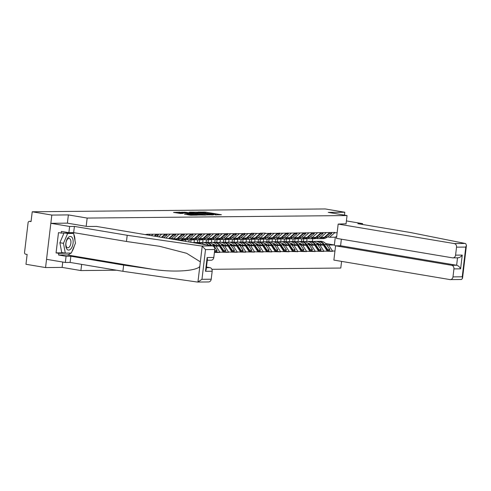 <?xml version="1.0" encoding="UTF-8"?>
<svg xmlns="http://www.w3.org/2000/svg" width="491" height="491" viewBox="0 0 491 491"><rect width="100%" height="100%" fill="white"/><g stroke="black" fill="none" stroke-linecap="round" stroke-linejoin="round"><path stroke-width="0.74" d="M214.972 214.874L221.429 214.763L205.619 212.112L198.29 212.038L214.42 214.272L215.985 214.684L214.972 214.874M184.567 214.18L190.76 215.218L197.351 215.132L179.632 212.204L173.526 212.419L180.307 213.462L183.217 213.413L178.767 212.493L182.99 212.812L194.706 214.898L184.561 214.26M68.378 214.911L51.819 215.07L32.228 211.781L325.22 208.951L344.811 212.241L328.258 212.4L347.045 215.555L87.165 218.065L68.378 214.911L67.39 223.16M206.294 214.911L213.818 214.837L198.014 212.186L189.999 212.13L206.294 214.911M205.674 215.07L197.818 214.99L181.517 212.21L185.85 212.302L193.687 213.517L195.67 213.481L189.268 212.222L205.674 215.07M51.819 215.07L45.559 267.564L62.118 267.405L80.905 270.559L81.641 264.367M86.183 226.314L87.165 218.065M80.905 270.559L116.477 270.216M211.873 269.295L340.791 268.049L341.583 261.384M347.045 215.555L346.038 224.006M144.059 234.416L143.372 234.299M145.146 234.6L147.466 234.262L251.429 233.575L251.466 233.256L260.095 233.489L260.132 233.176L265.41 233.121L265.367 233.44L334.739 232.452L334.702 232.771L337.139 232.746M334.96 251.011L332.524 251.036L328.675 245.04L326.503 244.671M327.411 250.502L332.487 251.355L332.524 251.036M332.487 251.355L323.857 251.122L320.009 245.119L317.837 244.757M318.745 250.582L323.821 251.435L323.857 251.122M323.821 251.435L315.191 251.208L311.343 245.205L309.17 244.837M310.079 250.668L315.154 251.521L315.191 251.208M315.154 251.521L306.525 251.288L302.677 245.285L300.504 244.923M301.413 250.754L306.488 251.601L306.525 251.288M306.488 251.601L297.859 251.374L294.011 245.371L291.838 245.009M292.746 250.833L297.822 251.687L297.859 251.374M297.822 251.687L289.193 251.453L285.345 245.457L283.172 245.089M284.08 250.919L289.156 251.773L289.193 251.453M289.156 251.773L280.527 251.539L276.679 245.537L274.506 245.175M275.414 251.005L280.49 251.852L280.527 251.539M280.49 251.852L271.861 251.625L268.012 245.623L265.84 245.261M266.748 251.085L271.824 251.938L271.861 251.625M271.824 251.938L263.194 251.705L259.346 245.709L257.174 245.34M258.082 251.171L263.151 252.024L263.194 251.705M263.151 252.024L254.528 251.791L250.68 245.788L248.507 245.426M249.416 251.251L254.485 252.104L254.528 251.791M254.485 252.104L245.856 251.877L242.014 245.874L239.841 245.506M240.75 251.337L245.819 252.19L245.856 251.877M245.819 252.19L237.19 251.957L233.342 245.954L231.175 245.592M232.077 251.423L237.153 252.27L237.19 251.957M237.153 252.27L228.524 252.043L224.675 246.04L222.509 245.678M223.411 251.502L228.487 252.356L228.524 252.043M228.487 252.356L219.858 252.122L216.009 246.126L213.843 245.758M214.745 251.588L219.821 252.442L219.858 252.122M219.821 252.442L214.542 252.491L214.438 252.178M147.042 234.919L147.429 234.575M151.424 235.655L152.707 234.526M154.242 236.128L156.095 234.495M158.63 236.865L161.373 234.44M161.447 237.337L164.761 234.41M165.829 238.074L170.039 234.36M168.646 238.546L173.427 234.324M171.482 238.417L173.605 238.773L178.706 234.275M182.093 234.244L176.993 238.743L173.605 238.773M180.148 238.331L182.271 238.687L187.372 234.189M190.76 234.158L185.659 238.657L182.271 238.687M188.814 238.252L190.938 238.608L196.038 234.109M199.426 234.078L194.326 238.571L190.938 238.608M197.48 238.166L199.604 238.522L204.704 234.023M208.092 233.992L202.992 238.491L199.604 238.522M180.455 240.001L180.393 240.516M206.146 238.08L208.27 238.442L213.37 233.943M216.758 233.906L211.658 238.405L208.27 238.442M185.745 239.817L185.561 241.382M189.121 239.915L188.882 241.94M214.812 238L216.936 238.356L222.036 233.857M225.424 233.826L220.324 238.325L216.936 238.356M194.424 242.499L197.812 242.468M216.009 246.126L219.403 246.089L213.333 245.07M194.411 239.731L194.092 242.444M197.787 239.829L197.48 242.413M223.245 252.092L219.403 246.089M223.479 237.914L225.602 238.27L230.702 233.771M234.09 233.741L228.996 238.239L225.602 238.27M203.09 242.413L206.478 242.382M224.675 246.04L228.07 246.009L222 244.991M203.078 239.645L202.758 242.358M206.453 239.749L206.146 242.327M231.918 252.006L228.07 246.009M232.145 237.828L234.268 238.19L239.369 233.691M242.757 233.655L237.662 238.153L234.268 238.19M211.756 242.333L215.144 242.302M233.342 245.954L236.736 245.923L230.666 244.905M211.75 239.565L211.425 242.278M215.119 239.663L214.812 242.241M240.584 251.926L236.736 245.923M240.811 237.748L242.935 238.104L248.035 233.606M251.429 233.575L246.329 238.074L242.935 238.104M220.422 242.247L223.81 242.216M242.014 245.874L245.402 245.844L239.338 244.825M220.416 239.479L220.091 242.192M223.786 239.583L223.479 242.161M249.25 251.84L245.402 245.844M249.477 237.662L251.607 238.018L256.701 233.52M260.095 233.489L254.995 237.988L251.607 238.018M229.088 242.167L232.476 242.131M250.68 245.788L254.068 245.758L248.004 244.739M229.082 239.399L228.757 242.112M232.452 239.498L232.145 242.075M257.916 251.76L254.068 245.758M258.143 237.583L260.273 237.939L265.367 233.44M268.761 233.403L263.661 237.902L260.273 237.939M237.754 242.081L241.142 242.051M259.346 245.709L262.734 245.672L256.67 244.653M237.748 239.313L237.423 242.026M241.118 239.412L240.811 241.995M266.582 251.674L262.734 245.672M266.809 237.497L268.939 237.853L274.039 233.354M277.427 233.323L272.327 237.822L268.939 237.853M246.421 241.995L249.809 241.965M268.012 245.623L271.4 245.592L265.336 244.573M246.414 239.227L246.089 241.94M249.784 239.332L249.477 241.91M275.248 251.588L271.4 245.592M275.476 237.411L277.605 237.767L282.706 233.274M286.093 233.237L280.993 237.736L277.605 237.767M255.087 241.916L258.475 241.879M276.679 245.537L280.066 245.506L274.003 244.487M255.081 239.148L254.755 241.86M258.45 239.246L258.143 241.824M283.915 251.509L280.066 245.506M284.142 237.331L286.271 237.687L291.372 233.188M294.76 233.157L289.659 237.656L286.271 237.687M263.753 241.83L267.141 241.799M285.345 245.457L288.733 245.42L282.669 244.401M263.747 239.062L263.421 241.775M267.116 239.16L266.809 241.744M292.581 251.423L288.733 245.42M292.808 237.245L294.938 237.601L300.038 233.102M303.426 233.072L298.325 237.57L294.938 237.601M272.419 241.744L275.807 241.713M294.011 245.371L297.399 245.34L291.335 244.322M272.413 238.976L272.088 241.689M275.782 239.08L275.476 241.658M301.247 251.337L297.399 245.34M301.474 237.159L303.604 237.521L308.704 233.022M312.092 232.986L306.992 237.484L303.604 237.521M281.085 241.664L284.473 241.627M302.677 245.285L306.065 245.255L300.001 244.236M281.079 238.896L280.754 241.609M284.449 238.994L284.142 241.572M309.913 251.257L306.065 245.255M310.14 237.079L312.27 237.435L317.37 232.937M320.758 232.906L315.658 237.405L312.27 237.435M289.751 241.578L293.139 241.547M311.343 245.205L314.731 245.169L308.667 244.156M289.745 238.81L289.42 241.523M293.121 238.914L292.808 241.492M318.579 251.171L314.731 245.169M318.806 236.993L320.936 237.349L326.036 232.851M329.424 232.82L324.324 237.319L320.936 237.349M298.418 241.498L301.805 241.462M320.009 245.119L323.397 245.089L317.333 244.07M298.411 238.73L298.086 241.443M301.787 238.829L301.474 241.406M327.245 251.091L323.397 245.089M327.479 236.914L329.602 237.27L334.702 232.771M328.675 245.04L334.371 244.984L335.298 237.214L329.602 237.27M307.084 241.412L313.681 241.511M325.576 243.505L334.371 244.984L335.556 246.046M307.078 238.644L306.752 241.357M312.448 241.302L312.755 238.724M335.298 237.214L336.703 236.404M344.467 215.126L344.811 212.241M45.559 267.564L25.968 264.275L27.134 254.461L25.704 254.215A1.59 1.356 -90.6 0 1 24.55 252.417L28.091 222.705A1.59 1.356 -90.6 0 1 29.626 221.355L31.056 221.594L32.228 211.781M62.118 267.405L62.756 262.047M216.273 214.972L215.954 214.917M208.104 213.597L207.791 213.548M195.841 213.1L195.516 213.1M212.327 214.788L198.217 212.351L195.927 212.339L212.296 215.009M198.916 214.493L203.139 214.812L194.915 213.726L198.916 214.493L198.843 215.119M178.767 212.493L178.558 213.266M316.284 238.417A8.697 7.408 -90.6 0 0 317.014 238.583A8.697 7.408 -90.6 0 0 318.119 238.669A8.697 7.408 -90.6 0 0 321.992 237.343M316.394 243.094L316.787 243.051M316.609 243.29L317.339 243.211M313.424 241.535L314.915 241.369A8.697 7.408 89.4 0 1 315.566 241.333A8.697 7.408 89.4 0 1 321.396 244.561L321.544 244.776M318.426 241.302L320.562 241.284A8.697 7.408 89.4 0 1 326.392 244.512L324.256 244.536A8.697 7.408 -90.6 0 0 318.426 241.302A8.697 7.408 -90.6 0 0 318.064 241.314M324.256 244.536L327.693 249.508L329.829 249.489L326.392 244.512M326.785 250.373L327.693 249.508M329.829 249.489L328.78 250.49L326.871 250.508M329.301 232.924L329.608 233.44L331.75 233.421L331.192 232.489M320.623 238.638A8.697 7.408 -90.6 0 0 320.985 238.644A8.697 7.408 -90.6 0 0 325.146 237.092L329.608 233.44M320.985 238.644L323.121 238.62A8.697 7.408 -90.6 0 0 327.282 237.067L331.75 233.421M303.413 241.449L303.726 238.81M316.235 242.959A7.107 6.052 89.4 0 1 319.334 244.408M326.527 235.379L328.884 233.446M318.119 238.669L320.261 238.651A8.697 7.408 -90.6 0 0 324.134 237.319M326.515 249.95L326.969 249.514L323.532 244.543A8.697 7.408 -90.6 0 0 317.702 241.308L315.566 241.333M326.969 249.514L326.239 249.52M307.618 238.503A8.697 7.408 -90.6 0 0 308.342 238.669A8.697 7.408 -90.6 0 0 309.453 238.755A8.697 7.408 -90.6 0 0 313.326 237.423M307.728 243.18L308.121 243.137M307.943 243.376L308.673 243.297M304.758 241.621L306.249 241.455A8.697 7.408 89.4 0 1 306.893 241.412A8.697 7.408 89.4 0 1 312.73 244.647L312.877 244.862M309.76 241.388L311.895 241.363A8.697 7.408 89.4 0 1 317.726 244.598L315.59 244.616A8.697 7.408 -90.6 0 0 309.76 241.388A8.697 7.408 -90.6 0 0 309.398 241.4M315.59 244.616L319.027 249.594L321.163 249.569L317.726 244.598M318.119 250.453L319.027 249.594M321.163 249.569L320.114 250.57L318.205 250.588M320.635 233.01L320.942 233.526L323.084 233.507L322.526 232.574M311.957 238.718A8.697 7.408 -90.6 0 0 312.319 238.724A8.697 7.408 -90.6 0 0 316.474 237.171L320.942 233.526M312.319 238.724L314.455 238.706A8.697 7.408 -90.6 0 0 318.616 237.153L323.084 233.507M294.741 241.535L295.06 238.89M307.569 243.039A7.107 6.052 89.4 0 1 310.668 244.487M317.861 235.459L320.218 233.532M309.453 238.755L311.595 238.73A8.697 7.408 -90.6 0 0 315.468 237.405M317.849 250.029L318.303 249.6L314.866 244.622A8.697 7.408 -90.6 0 0 309.035 241.394L306.893 241.412M318.303 249.6L317.573 249.606M298.951 238.583A8.697 7.408 -90.6 0 0 299.676 238.749A8.697 7.408 -90.6 0 0 300.787 238.835A8.697 7.408 -90.6 0 0 304.659 237.509M299.062 243.266L299.455 243.217M299.277 243.456L300.007 243.376M296.091 241.707L297.583 241.535A8.697 7.408 89.4 0 1 298.227 241.498A8.697 7.408 89.4 0 1 304.064 244.727L304.211 244.941M301.093 241.468L303.229 241.449A8.697 7.408 89.4 0 1 309.06 244.678L306.924 244.702A8.697 7.408 -90.6 0 0 301.093 241.468A8.697 7.408 -90.6 0 0 300.731 241.486M306.924 244.702L310.361 249.674L312.497 249.655L309.06 244.678M309.453 250.539L310.361 249.674M312.497 249.655L311.447 250.655L309.539 250.674M311.969 233.096L312.276 233.612L314.412 233.587L313.859 232.654M303.291 238.804A8.697 7.408 -90.6 0 0 303.653 238.81A8.697 7.408 -90.6 0 0 307.808 237.257L312.276 233.612M303.653 238.81L305.789 238.792A8.697 7.408 -90.6 0 0 309.95 237.239L314.412 233.587M286.075 241.615L286.394 238.976M298.902 243.125A7.107 6.052 89.4 0 1 302.002 244.573M309.195 235.545L311.552 233.618M300.787 238.835L302.929 238.816A8.697 7.408 -90.6 0 0 306.801 237.491M309.183 250.115L309.637 249.68L306.2 244.708A8.697 7.408 -90.6 0 0 300.369 241.474L298.227 241.498M309.637 249.68L308.907 249.692M290.285 238.669A8.697 7.408 -90.6 0 0 291.01 238.835A8.697 7.408 -90.6 0 0 292.12 238.921A8.697 7.408 -90.6 0 0 295.993 237.595M290.396 243.346L290.789 243.303M290.611 243.542L291.341 243.462M287.425 241.787L288.917 241.621A8.697 7.408 89.4 0 1 289.561 241.578A8.697 7.408 89.4 0 1 295.398 244.813L295.545 245.027M292.427 241.554L294.563 241.535A8.697 7.408 89.4 0 1 300.394 244.764L298.258 244.782A8.697 7.408 -90.6 0 0 292.427 241.554A8.697 7.408 -90.6 0 0 292.065 241.566M298.258 244.782L301.695 249.759L303.831 249.741L300.394 244.764M300.787 250.619L301.695 249.759M303.831 249.741L302.781 250.735L300.873 250.754M303.303 233.176L303.61 233.691L305.746 233.673L305.193 232.74M294.625 238.884A8.697 7.408 -90.6 0 0 294.981 238.896A8.697 7.408 -90.6 0 0 299.142 237.343L303.61 233.691M294.981 238.896L297.123 238.871A8.697 7.408 -90.6 0 0 301.284 237.319L305.746 233.673M277.409 241.701L277.728 239.062M290.236 243.205A7.107 6.052 89.4 0 1 293.336 244.659M300.529 235.631L302.886 233.698M292.12 238.921L294.262 238.902A8.697 7.408 -90.6 0 0 298.135 237.57M300.517 250.201L300.971 249.766L297.534 244.794A8.697 7.408 -90.6 0 0 291.703 241.56L289.561 241.578M300.971 249.766L300.24 249.772M281.619 238.755A8.697 7.408 -90.6 0 0 282.343 238.914A8.697 7.408 -90.6 0 0 283.454 239.007A8.697 7.408 -90.6 0 0 287.327 237.675M281.73 243.432L282.122 243.389M281.944 243.628L282.675 243.542M278.759 241.873L280.251 241.707A8.697 7.408 89.4 0 1 280.895 241.664A8.697 7.408 89.4 0 1 286.732 244.899L286.879 245.113M283.755 241.64L285.897 241.615A8.697 7.408 89.4 0 1 291.728 244.849L289.592 244.868A8.697 7.408 -90.6 0 0 283.755 241.64A8.697 7.408 -90.6 0 0 283.399 241.652M289.592 244.868L293.029 249.845L295.165 249.821L291.728 244.849M292.12 250.705L293.029 249.845M295.165 249.821L294.115 250.821L292.206 250.84M294.637 233.262L294.944 233.777L297.08 233.753L296.527 232.826M285.958 238.97A8.697 7.408 -90.6 0 0 286.314 238.976A8.697 7.408 -90.6 0 0 290.476 237.423L294.944 233.777M286.314 238.976L288.456 238.957A8.697 7.408 -90.6 0 0 292.618 237.405L297.08 233.753M268.743 241.787L269.062 239.142M281.564 243.29A7.107 6.052 89.4 0 1 284.67 244.739M291.863 235.711L294.219 233.784M283.454 239.007L285.596 238.982A8.697 7.408 -90.6 0 0 289.469 237.656M291.85 250.281L292.305 249.851L288.868 244.874A8.697 7.408 -90.6 0 0 283.037 241.646L280.895 241.664M292.305 249.851L291.574 249.858M272.953 238.835A8.697 7.408 -90.6 0 0 273.677 239A8.697 7.408 -90.6 0 0 274.788 239.086A8.697 7.408 -90.6 0 0 278.661 237.761M273.064 243.511L273.456 243.468M273.278 243.708L274.009 243.628M270.093 241.959L271.584 241.787A8.697 7.408 89.4 0 1 272.229 241.75A8.697 7.408 89.4 0 1 278.059 244.978L278.213 245.193M275.089 241.719L277.231 241.701A8.697 7.408 89.4 0 1 283.062 244.929L280.926 244.954A8.697 7.408 -90.6 0 0 275.089 241.719A8.697 7.408 -90.6 0 0 274.733 241.732M280.926 244.954L284.363 249.925L286.499 249.907L283.062 244.929M283.454 250.791L284.363 249.925M286.499 249.907L285.449 250.907L283.54 250.926M285.971 233.348L286.278 233.857L288.413 233.839L287.861 232.906M277.292 239.056A8.697 7.408 -90.6 0 0 277.648 239.062A8.697 7.408 -90.6 0 0 281.809 237.509L286.278 233.857M277.648 239.062L279.79 239.037A8.697 7.408 -90.6 0 0 283.951 237.484L288.413 233.839M260.077 241.867L260.396 239.227M272.898 243.376A7.107 6.052 89.4 0 1 276.003 244.825M283.19 235.797L285.553 233.869M274.788 239.086L276.93 239.068A8.697 7.408 -90.6 0 0 280.803 237.736M283.184 250.367L283.638 249.931L280.201 244.96A8.697 7.408 -90.6 0 0 274.371 241.725L272.229 241.75M283.638 249.931L282.908 249.937M71.981 237.349A6.892 3.572 99.5 0 0 66.751 239.896A6.892 3.572 99.5 0 0 66.96 249.207A6.892 3.572 99.5 0 0 72.189 246.66A6.892 3.572 99.5 0 0 71.981 237.349M70.127 239.043A4.72 2.443 99.5 0 0 69.194 238.448A4.72 2.443 99.5 0 0 66.224 241.707A4.72 2.443 99.5 0 0 66.69 247.157A4.72 2.443 99.5 0 0 67.629 247.752A4.72 2.443 99.5 0 0 70.6 244.493A4.72 2.443 99.5 0 0 70.127 239.043M65.303 253.123L63.474 243.333L67.641 233.489L73.638 233.434L75.467 243.217L71.299 253.068L65.303 253.123L61.719 252.521L59.89 242.732L63.996 233.053M59.89 242.732L63.474 243.333M64.972 233.041L67.641 233.489M70.974 232.986L73.638 233.434M465.186 243.462L465.72 243.659L466.45 245.365L465.781 247.077L456.532 247.163A3.179 2.713 -90.6 0 0 454.224 243.567L465.186 243.462L410.636 232.55L357.841 223.687L362.622 223.638L346.407 220.919M362.524 224.473L362.622 223.638M341.368 239.185L340.582 245.764L335.58 245.813L333.88 260.095L449.928 279.575A3.179 2.713 -90.6 0 0 450.333 279.606A3.179 2.713 -90.6 0 0 452.984 276.881L453.936 268.896A3.179 2.713 -90.6 0 0 451.628 265.3L456.63 265.25C458.33 265.723 459.656 266.914 460.607 268.835L453.936 268.896M335.58 245.813L451.628 265.3M452.984 276.881L462.24 276.789L462.516 278.354L461.448 279.489L460.896 279.471M346.069 223.792L338.17 224.08L336.47 238.362L452.518 257.843A3.179 2.713 -90.6 0 0 452.923 257.879A3.179 2.713 -90.6 0 0 455.58 255.148L456.532 247.163M338.17 224.08L454.224 243.567M340.582 245.764L456.63 265.25L457.514 257.83M455.58 255.148L462.246 255.081C460.84 256.959 459.269 257.867 457.52 257.793M70.735 253.068A11.931 6.18 -80.5 0 1 67.169 254.939L58.558 255.019L66.07 256.284L70.851 256.234L123.64 265.103L152.498 269.264C172.967 272.548 196.498 271.124 199.806 266.404L197.941 282.03L197.186 282.018L197.941 282.03L201.967 279.299L211.216 279.213A3.179 2.713 89.4 0 1 208.558 281.944L197.658 282.049M123.64 265.103L122.897 271.296L70.109 262.433L65.334 262.476L46.541 259.322L50.837 223.313L67.335 223.153L87.288 226.504L96.402 226.412L212.45 245.899A3.179 2.713 89.4 0 1 214.757 249.502L213.806 257.48A3.179 2.713 89.4 0 1 211.155 260.212L207.282 260.248M197.186 282.018L122.897 271.296M66.07 256.284L65.334 262.476M70.851 256.234L70.109 262.433M72.944 233.317L72.877 232.967L61.172 233.078L58.49 232.63L56.072 252.89L58.754 253.344L70.526 253.074M61.172 233.078L61.375 231.396L68.887 232.66L69.624 226.468L50.837 223.313M58.558 255.019L58.754 253.344M214.757 249.502L205.508 249.588L202.212 246.206L201.482 246.003L127.194 235.281L74.405 226.419L73.668 232.617L68.887 232.66M74.405 226.419L69.624 226.468M127.194 235.281L126.457 241.48L73.668 232.617M199.806 266.404L200.346 261.832L186.648 253.301L159.63 246.316L126.457 241.48M206.398 267.663L209.86 267.632A3.179 2.713 89.4 0 1 212.167 271.235L211.216 279.213M209.86 267.632L206.472 267.061M72.711 232.624A11.931 6.18 -80.5 0 1 73.282 233.372M73.803 234.305A11.931 6.18 -80.5 0 1 74.982 240.615M74.264 246.059A11.931 6.18 -80.5 0 1 71.968 251.484M69.587 253.08L70.465 253.227M56.072 252.89L63.492 252.822M212.167 271.235L205.502 271.296L206.171 269.584L207.417 259.107L207.141 257.542L213.806 257.48M264.287 238.921A8.697 7.408 -90.6 0 0 265.011 239.086A8.697 7.408 -90.6 0 0 266.122 239.172A8.697 7.408 -90.6 0 0 269.995 237.84M264.397 243.597L264.79 243.554M264.612 243.794L265.336 243.714M261.427 242.038L262.918 241.873A8.697 7.408 89.4 0 1 263.563 241.83A8.697 7.408 89.4 0 1 269.393 245.064L269.547 245.279M266.423 241.805L268.565 241.787A8.697 7.408 89.4 0 1 274.395 245.015L272.26 245.034A8.697 7.408 -90.6 0 0 266.423 241.805A8.697 7.408 -90.6 0 0 266.067 241.817M272.26 245.034L275.697 250.011L277.832 249.987L274.395 245.015M274.788 250.87L275.697 250.011M277.832 249.987L276.783 250.987L274.874 251.005M277.305 233.428L277.611 233.943L279.747 233.925L279.195 232.992M268.62 239.135A8.697 7.408 -90.6 0 0 268.982 239.142A8.697 7.408 -90.6 0 0 273.143 237.589L277.611 233.943M268.982 239.142L271.124 239.123A8.697 7.408 -90.6 0 0 275.285 237.57L279.747 233.925M251.41 241.953L251.73 239.313M264.232 243.456A7.107 6.052 89.4 0 1 267.337 244.905M274.524 235.876L276.887 233.949M266.122 239.172L268.264 239.154A8.697 7.408 -90.6 0 0 272.137 237.822M274.518 250.453L274.972 250.017L271.535 245.04A8.697 7.408 -90.6 0 0 265.705 241.811L263.563 241.83M274.972 250.017L274.242 250.023M255.621 239A8.697 7.408 -90.6 0 0 256.345 239.166A8.697 7.408 -90.6 0 0 257.456 239.258A8.697 7.408 -90.6 0 0 261.329 237.926M255.731 243.683L256.124 243.64M255.946 243.88L256.67 243.794M252.761 242.124L254.252 241.953A8.697 7.408 89.4 0 1 254.897 241.916A8.697 7.408 89.4 0 1 260.727 245.144L260.881 245.365M257.757 241.885L259.899 241.867A8.697 7.408 89.4 0 1 265.729 245.101L263.593 245.119A8.697 7.408 -90.6 0 0 257.757 241.885A8.697 7.408 -90.6 0 0 257.394 241.903M263.593 245.119L267.03 250.091L269.166 250.072L265.729 245.101M266.122 250.956L267.03 250.091M269.166 250.072L268.117 251.073L266.208 251.091M268.638 233.513L268.945 234.029L271.081 234.004L270.529 233.072M259.954 239.221A8.697 7.408 -90.6 0 0 260.316 239.227A8.697 7.408 -90.6 0 0 264.477 237.675L268.945 234.029M260.316 239.227L262.458 239.209A8.697 7.408 -90.6 0 0 266.619 237.656L271.081 234.004M242.744 242.038L243.057 239.393M255.565 243.542A7.107 6.052 89.4 0 1 258.671 244.991M265.858 235.962L268.221 234.035M257.456 239.258L259.598 239.234A8.697 7.408 -90.6 0 0 263.464 237.908M265.852 250.533L266.306 250.103L262.869 245.126A8.697 7.408 -90.6 0 0 257.038 241.897L254.897 241.916M266.306 250.103L265.576 250.109M246.955 239.086A8.697 7.408 -90.6 0 0 247.679 239.252A8.697 7.408 -90.6 0 0 248.79 239.338A8.697 7.408 -90.6 0 0 252.662 238.012M247.065 243.763L247.458 243.72M247.28 243.959L248.004 243.88M244.095 242.204L245.586 242.038A8.697 7.408 89.4 0 1 246.23 242.002A8.697 7.408 89.4 0 1 252.061 245.23L252.214 245.445M249.09 241.971L251.232 241.953A8.697 7.408 89.4 0 1 257.063 245.181L254.921 245.205A8.697 7.408 -90.6 0 0 249.09 241.971A8.697 7.408 -90.6 0 0 248.728 241.983M254.921 245.205L258.358 250.177L260.5 250.158L257.063 245.181M257.456 251.042L258.358 250.177M260.5 250.158L259.451 251.159L257.542 251.177M259.972 233.599L260.279 234.109L262.415 234.09L261.863 233.157M251.288 239.307A8.697 7.408 -90.6 0 0 251.65 239.313A8.697 7.408 -90.6 0 0 255.811 237.761L260.279 234.109M251.65 239.313L253.792 239.289A8.697 7.408 -90.6 0 0 257.953 237.736L262.415 234.09M234.078 242.118L234.391 239.479M246.899 243.628A7.107 6.052 89.4 0 1 250.005 245.077M257.192 236.048L259.555 234.115M248.79 239.338L250.932 239.32A8.697 7.408 -90.6 0 0 254.798 237.988M257.186 250.619L257.64 250.183L254.203 245.212A8.697 7.408 -90.6 0 0 248.372 241.977L246.23 242.002M257.64 250.183L256.91 250.189M238.288 239.172A8.697 7.408 -90.6 0 0 239.013 239.338A8.697 7.408 -90.6 0 0 240.124 239.424A8.697 7.408 -90.6 0 0 243.996 238.092M238.399 243.849L238.786 243.806M238.614 244.045L239.338 243.966M235.428 242.29L236.92 242.124A8.697 7.408 89.4 0 1 237.564 242.081A8.697 7.408 89.4 0 1 243.395 245.316L243.548 245.531M240.424 242.057L242.566 242.032A8.697 7.408 89.4 0 1 248.397 245.267L246.255 245.285A8.697 7.408 -90.6 0 0 240.424 242.057A8.697 7.408 -90.6 0 0 240.062 242.069M246.255 245.285L249.692 250.263L251.834 250.238L248.397 245.267M248.79 251.122L249.692 250.263M251.834 250.238L250.784 251.239L248.876 251.257M251.306 233.679L251.613 234.195L253.749 234.176L253.196 233.243M242.622 239.387A8.697 7.408 -90.6 0 0 242.984 239.393A8.697 7.408 -90.6 0 0 247.145 237.84L251.613 234.195M242.984 239.393L245.126 239.375A8.697 7.408 -90.6 0 0 249.287 237.822L253.749 234.176M225.412 242.204L225.725 239.559M238.233 243.708A7.107 6.052 89.4 0 1 241.339 245.156M248.526 236.128L250.889 234.201M240.124 239.424L242.259 239.399A8.697 7.408 -90.6 0 0 246.132 238.074M248.52 250.698L248.974 250.269L245.537 245.291A8.697 7.408 -90.6 0 0 239.706 242.063L237.564 242.081M248.974 250.269L248.243 250.275M229.622 239.252A8.697 7.408 -90.6 0 0 230.347 239.418A8.697 7.408 -90.6 0 0 231.457 239.504A8.697 7.408 -90.6 0 0 235.33 238.178M229.733 243.935L230.119 243.886M229.948 244.125L230.672 244.045M226.762 242.376L228.254 242.204A8.697 7.408 89.4 0 1 228.898 242.167A8.697 7.408 89.4 0 1 234.729 245.396L234.876 245.61M231.758 242.137L233.9 242.118A8.697 7.408 89.4 0 1 239.731 245.347L237.589 245.371A8.697 7.408 -90.6 0 0 231.758 242.137A8.697 7.408 -90.6 0 0 231.396 242.155M237.589 245.371L241.026 250.342L243.168 250.324L239.731 245.347M240.124 251.208L241.026 250.342M243.168 250.324L242.118 251.324L240.209 251.343M242.64 233.765L242.947 234.281L245.083 234.256L244.53 233.323M233.955 239.473A8.697 7.408 -90.6 0 0 234.317 239.479A8.697 7.408 -90.6 0 0 238.479 237.926L242.947 234.281M234.317 239.479L236.459 239.461A8.697 7.408 -90.6 0 0 240.615 237.908L245.083 234.256M216.746 242.284L217.059 239.645M229.567 243.794A7.107 6.052 89.4 0 1 232.673 245.242M239.86 236.214L242.223 234.287M231.457 239.504L233.593 239.485A8.697 7.408 -90.6 0 0 237.466 238.16M239.847 250.784L240.308 250.349L236.871 245.377A8.697 7.408 -90.6 0 0 231.034 242.149L228.898 242.167M240.308 250.349L239.577 250.361M220.956 239.338A8.697 7.408 -90.6 0 0 221.68 239.504A8.697 7.408 -90.6 0 0 222.791 239.59A8.697 7.408 -90.6 0 0 226.664 238.264M221.067 244.015L221.453 243.972M221.281 244.211L222.006 244.131M218.096 242.456L219.587 242.29A8.697 7.408 89.4 0 1 220.232 242.253A8.697 7.408 89.4 0 1 226.063 245.482L226.21 245.696M223.092 242.223L225.234 242.204A8.697 7.408 89.4 0 1 231.065 245.432L228.923 245.451A8.697 7.408 -90.6 0 0 223.092 242.223A8.697 7.408 -90.6 0 0 222.73 242.235M228.923 245.451L232.36 250.428L234.502 250.41L231.065 245.432M231.457 251.294L232.36 250.428M234.502 250.41L233.452 251.41L231.543 251.429M233.974 233.845L234.275 234.36L236.417 234.342L235.864 233.409M225.289 239.553A8.697 7.408 -90.6 0 0 225.651 239.565A8.697 7.408 -90.6 0 0 229.813 238.012L234.275 234.36M225.651 239.565L227.793 239.54A8.697 7.408 -90.6 0 0 231.948 237.988L236.417 234.342M208.08 242.37L208.393 239.731M220.901 243.874A7.107 6.052 89.4 0 1 224.006 245.328M231.193 236.3L233.556 234.367M222.791 239.59L224.927 239.571A8.697 7.408 -90.6 0 0 228.8 238.239M231.181 250.87L231.642 250.435L228.205 245.463A8.697 7.408 -90.6 0 0 222.368 242.229L220.232 242.253M231.642 250.435L230.911 250.441M212.29 239.424A8.697 7.408 -90.6 0 0 213.014 239.59A8.697 7.408 -90.6 0 0 214.125 239.676A8.697 7.408 -90.6 0 0 217.998 238.344M212.4 244.101L212.787 244.058M212.615 244.297L213.34 244.211M209.424 242.542L210.921 242.376A8.697 7.408 89.4 0 1 211.566 242.333A8.697 7.408 89.4 0 1 217.396 245.568L217.544 245.782M214.426 242.309L216.568 242.284A8.697 7.408 89.4 0 1 222.398 245.518L220.256 245.537A8.697 7.408 -90.6 0 0 214.426 242.309A8.697 7.408 -90.6 0 0 214.064 242.321M220.256 245.537L223.693 250.514L225.835 250.49L222.398 245.518M222.785 251.374L223.693 250.514M225.835 250.49L224.78 251.49L222.877 251.509M225.308 233.931L225.608 234.446L227.75 234.422L227.198 233.495M216.623 239.639A8.697 7.408 -90.6 0 0 216.985 239.645A8.697 7.408 -90.6 0 0 221.146 238.092L225.608 234.446M216.985 239.645L219.121 239.626A8.697 7.408 -90.6 0 0 223.282 238.074L227.75 234.422M199.414 242.456L199.727 239.811M212.235 243.959A7.107 6.052 89.4 0 1 215.34 245.408M222.527 236.38L224.89 234.453M214.125 239.676L216.261 239.651A8.697 7.408 -90.6 0 0 220.134 238.325M222.515 250.95L222.975 250.52L219.538 245.543A8.697 7.408 -90.6 0 0 213.702 242.315L211.566 242.333M222.975 250.52L222.245 250.527M203.624 239.504A8.697 7.408 -90.6 0 0 204.348 239.669A8.697 7.408 -90.6 0 0 205.459 239.755A8.697 7.408 -90.6 0 0 209.332 238.43M203.734 244.18L204.121 244.137M203.949 244.377L204.673 244.297M200.758 242.628L202.255 242.456A8.697 7.408 89.4 0 1 202.9 242.419A8.697 7.408 89.4 0 1 208.417 245.224M205.76 242.388L207.896 242.37A8.697 7.408 89.4 0 1 213.732 245.598L211.59 245.623A8.697 7.408 -90.6 0 0 205.76 242.388A8.697 7.408 -90.6 0 0 205.398 242.407M214.684 250.097L215.027 250.594L217.169 250.576L213.732 245.598M214.573 251.024L215.027 250.594M217.169 250.576L216.114 251.576L214.506 251.588M216.641 234.017L216.942 234.526L219.084 234.508L218.532 233.575M207.957 239.725A8.697 7.408 -90.6 0 0 208.319 239.731A8.697 7.408 -90.6 0 0 212.48 238.178L216.942 234.526M208.319 239.731L210.455 239.712A8.697 7.408 -90.6 0 0 214.616 238.153L219.084 234.508M190.778 242.259L191.06 239.896M203.569 244.045A7.107 6.052 89.4 0 1 205.68 244.764M213.861 236.466L216.224 234.538M205.459 239.755L207.595 239.737A8.697 7.408 -90.6 0 0 211.468 238.405M210.835 245.629L210.872 245.635A8.697 7.408 -90.6 0 0 205.035 242.394L202.9 242.419M194.958 239.59A8.697 7.408 -90.6 0 0 195.682 239.755A8.697 7.408 -90.6 0 0 196.793 239.841A8.697 7.408 -90.6 0 0 200.666 238.509M192.902 242.615L193.589 242.542A8.697 7.408 89.4 0 1 194.233 242.499A8.697 7.408 89.4 0 1 197.578 243.401M201.408 244.045A8.697 7.408 -90.6 0 0 197.094 242.474A8.697 7.408 -90.6 0 0 196.731 242.486M197.094 242.474L199.229 242.456A8.697 7.408 89.4 0 1 204.066 244.493M207.975 234.097L208.276 234.612L210.418 234.594L209.866 233.661M199.291 239.804A8.697 7.408 -90.6 0 0 199.653 239.817A8.697 7.408 -90.6 0 0 203.814 238.258L208.276 234.612M199.653 239.817L201.789 239.792A8.697 7.408 -90.6 0 0 205.95 238.239L210.418 234.594M182.29 240.835L182.394 239.982M205.195 236.545L207.558 234.618M196.793 239.841L198.929 239.823A8.697 7.408 -90.6 0 0 202.801 238.491M200.481 243.892A8.697 7.408 -90.6 0 0 196.369 242.48L194.233 242.499M186.292 239.669A8.697 7.408 -90.6 0 0 187.016 239.835A8.697 7.408 -90.6 0 0 188.127 239.927A8.697 7.408 -90.6 0 0 191.999 238.595M199.303 234.182L199.61 234.698L201.752 234.673L201.2 233.741M190.625 239.89A8.697 7.408 -90.6 0 0 190.987 239.896A8.697 7.408 -90.6 0 0 195.148 238.344L199.61 234.698M190.987 239.896L193.123 239.878A8.697 7.408 -90.6 0 0 197.284 238.325L201.752 234.673M196.529 236.631L198.892 234.704M188.127 239.927L190.263 239.903A8.697 7.408 -90.6 0 0 194.135 238.577M177.619 239.755A8.697 7.408 -90.6 0 0 178.35 239.921A8.697 7.408 -90.6 0 0 179.46 240.007A8.697 7.408 -90.6 0 0 183.327 238.681M190.637 234.268L190.944 234.778L193.086 234.759L192.527 233.826M181.958 239.976A8.697 7.408 -90.6 0 0 182.321 239.982A8.697 7.408 -90.6 0 0 186.482 238.43L190.944 234.778M182.321 239.982L184.456 239.958A8.697 7.408 -90.6 0 0 188.618 238.405L193.086 234.759M187.863 236.717L190.226 234.784M179.46 240.007L181.596 239.989A8.697 7.408 -90.6 0 0 185.469 238.657M181.971 234.348L182.278 234.864L184.42 234.845L183.861 233.912M175.655 239.718A8.697 7.408 -90.6 0 0 177.816 238.509L182.278 234.864M176.913 239.933A8.697 7.408 -90.6 0 0 179.952 238.491L184.42 234.845M173.654 239.387A8.697 7.408 -90.6 0 0 174.661 238.761M179.197 236.797L181.553 234.87M175.17 239.639A8.697 7.408 -90.6 0 0 176.803 238.743M173.305 234.434L173.611 234.95L175.753 234.925L175.195 233.992M169.113 238.626A8.697 7.408 -90.6 0 0 169.15 238.595L173.611 234.95M170.837 238.914A8.697 7.408 -90.6 0 0 171.285 238.577L175.753 234.925M170.53 236.883L172.887 234.956M164.638 234.514L164.945 235.029L167.087 235.011L166.529 234.078M162.005 237.429L164.945 235.029M163.761 237.724L167.087 235.011M161.864 236.969L164.221 235.036M155.972 234.6L156.279 235.115L158.415 235.091L157.863 234.164M154.904 236.239L156.279 235.115M156.66 236.533L158.415 235.091M154.315 236.14L155.555 235.121M147.306 234.686L147.49 234.993M149.196 234.244L149.749 235.177L148.656 235.189M31.086 221.343L29.626 221.355M204.127 212.554L204.195 211.971M205.539 212.781L205.619 212.112M197.413 213.419L197.492 212.75M206.901 214.997L206.981 214.346M184.358 212.732L184.426 212.161M185.77 212.971L185.85 212.302M192.184 214.045L192.263 213.376M193.595 214.285L193.687 213.517M195.166 214.549L195.246 213.88M187.255 214.727L187.323 214.15M188.667 214.96L188.747 214.291M190.404 215.205L190.477 214.585M180.001 213.45L180.074 212.836M327.282 237.067L325.146 237.092M323.532 244.543L321.396 244.561M318.616 237.153L316.474 237.171M314.866 244.622L312.73 244.647M309.95 237.239L307.808 237.257M306.2 244.708L304.064 244.727M301.284 237.319L299.142 237.343M297.534 244.794L295.398 244.813M292.618 237.405L290.476 237.423M288.868 244.874L286.732 244.899M283.951 237.484L281.809 237.509M280.201 244.96L278.059 244.978M462.24 276.789L465.781 247.077M462.246 255.081L460.607 268.835M200.346 261.832L202.212 246.206M205.508 249.588L201.967 279.299M205.502 271.296L207.141 257.542M201.482 246.003L212.45 245.899M67.169 254.939L152.498 269.264M275.285 237.57L273.143 237.589M271.535 245.04L269.393 245.064M266.619 237.656L264.477 237.675M262.869 245.126L260.727 245.144M257.953 237.736L255.811 237.761M254.203 245.212L252.061 245.23M249.287 237.822L247.145 237.84M245.537 245.291L243.395 245.316M240.615 237.908L238.479 237.926M236.871 245.377L234.729 245.396M231.948 237.988L229.813 238.012M228.205 245.463L226.063 245.482M223.282 238.074L221.146 238.092M219.538 245.543L217.396 245.568M214.616 238.153L212.48 238.178M205.95 238.239L203.814 238.258M197.284 238.325L195.148 238.344M188.618 238.405L186.482 238.43M179.952 238.491L177.816 238.509M171.285 238.577L169.15 238.595M31.086 221.324L29.417 221.343M195.835 213.155L195.927 212.339M194.675 214.463L194.761 213.751M452.923 257.879L457.943 257.83M461.239 279.502L450.333 279.606M462.516 278.354L466.45 245.365"/></g></svg>
